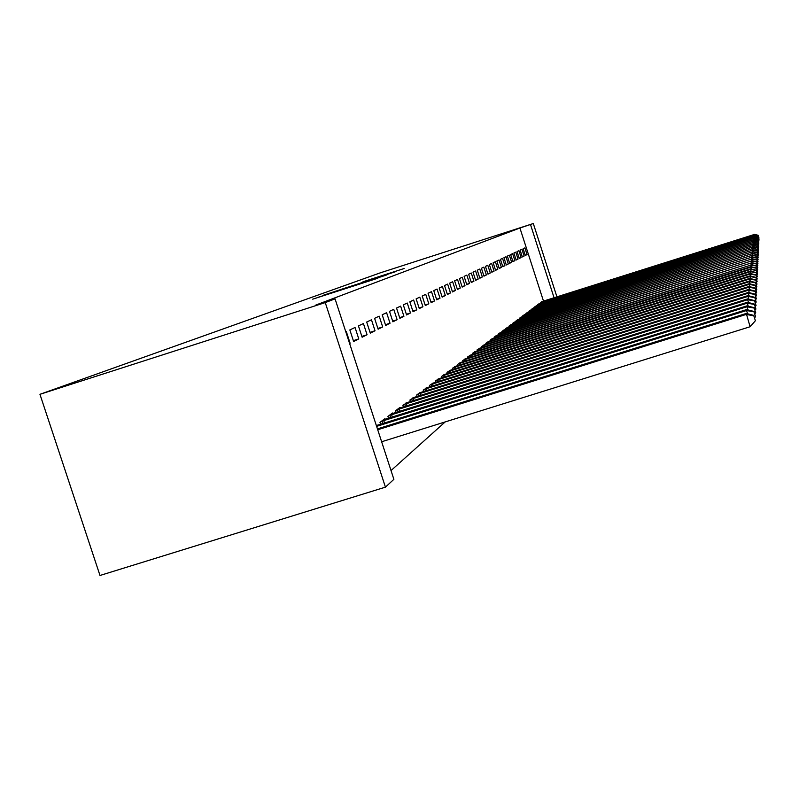<?xml version="1.0" encoding="UTF-8"?>
<svg xmlns="http://www.w3.org/2000/svg" width="799" height="799" viewBox="0 0 799 799"><rect width="100%" height="100%" fill="white"/><g stroke="black" fill="none" stroke-linecap="round" stroke-linejoin="round"><path stroke-width="1.2" d="M312.709 299.166L377.827 278.222L312.709 299.166M362.966 281.787L404.134 268.524L362.966 281.787M519.919 228.015L315.835 305.048L335.061 298.866L393.877 479.32L385.438 487.15L99.995 575.47L39.95 394.316L380.334 272.829L533.303 223.53L519.919 228.015L543.49 301.103M335.061 298.866L325.253 302.591L39.95 394.316M324.394 294.981L386.856 274.896L324.454 295.171M322.956 295.37L395.695 271.63L322.956 295.37M524.114 256.04L521.937 249.278L520.129 250.127L522.326 256.938L524.114 256.04L522.236 256.649M539.445 303.56L537.707 304.629L537.917 305.268M518.042 259.086L515.804 252.154L513.897 253.043L516.154 260.035L518.042 259.086L516.054 259.725M533.762 307.815L531.934 308.933L532.154 309.603M511.65 262.292L509.353 255.171L507.345 256.109L509.662 263.29L511.65 262.292L509.552 262.961M527.779 312.289L525.862 313.478L526.092 314.177M504.908 265.668L502.551 258.357L500.434 259.355L502.821 266.716L504.908 265.668L502.711 266.377M521.487 317.003L519.46 318.252L519.7 318.991M497.797 269.233L495.38 261.722L493.143 262.771L495.59 270.342L497.797 269.233L495.48 269.982M514.836 321.977L512.698 323.295L512.958 324.084M490.296 272.998L487.799 265.278L485.442 266.377L487.959 274.167L490.296 272.998L487.829 273.787M507.824 327.24L505.557 328.629L505.827 329.458M482.346 276.973L479.78 269.033L477.283 270.202L479.869 278.222L482.346 276.973L479.74 277.812M500.394 332.793L497.997 334.272L498.286 335.151M473.927 281.198L471.28 273.018L468.633 274.257L471.3 282.516L473.927 281.198L471.16 282.087M492.524 338.696L489.987 340.254L490.286 341.193M464.988 285.682L462.251 277.243L459.435 278.561L462.192 287.081L464.988 285.682L462.042 286.621M484.174 344.948L481.467 346.606L481.787 347.605M455.47 290.446L452.653 281.737L449.657 283.146L452.504 291.935L455.47 290.446L452.344 291.445M475.285 351.61L472.399 353.378L472.748 354.436M445.343 295.53L442.426 286.541L439.22 288.039L442.167 297.118L445.343 295.53L441.997 296.599M465.807 358.701L462.741 360.589L463.11 361.727M434.516 300.953L431.5 291.655L428.074 293.263L431.12 302.651L434.516 300.953L430.941 302.092M455.7 366.282L452.414 368.299L452.803 369.508M422.921 306.756L419.805 297.138L416.129 298.856L419.285 308.584L422.921 306.756L419.095 307.985M444.873 374.401L441.348 376.559L441.767 377.857M410.486 312.988L407.25 303.021L403.305 304.868L406.581 314.946L410.486 312.988L406.371 314.307M433.258 383.101L429.472 385.418L429.922 386.826M397.113 319.7L393.747 309.343L389.493 311.34L392.898 321.807L397.113 319.7L392.669 321.108M420.763 392.469L416.678 394.966L417.178 396.484M382.681 326.931L379.185 316.174L374.591 318.332L378.127 329.208L382.681 326.931L377.887 328.459M407.29 402.576L402.876 405.273L403.405 406.911M367.071 334.751L363.425 323.555L358.441 325.892L362.127 337.228L367.071 334.751L361.867 336.409M392.709 413.502L392.539 412.983L387.924 416.429L388.504 418.207M345.797 331.815L346.317 331.575L350.122 343.25L349.582 343.42M349.612 343.5L350.122 343.25M376.229 425.168L376.888 425.378M391.021 470.561L445.203 421.912M384.958 419.315L384.788 418.776L379.974 422.361L380.584 424.219M358.771 338.906L355.046 327.48L349.852 329.917L353.627 341.493L358.771 338.906L353.348 340.644M400.139 407.929L399.979 407.43L395.555 410.736L396.104 412.444M375.031 330.766L371.465 319.79L366.681 322.037L370.287 333.133L375.031 330.766L370.037 332.354M414.152 397.423L409.917 400.019L410.426 401.597M390.032 323.245L386.606 312.699L382.192 314.766L385.657 325.433L390.032 323.245L385.418 324.714M427.125 387.695L423.2 390.102L423.67 391.56M403.924 316.284L400.629 306.127L396.534 308.044L399.87 318.312L403.924 316.284L399.65 317.642M439.17 378.676L435.515 380.913L435.954 382.262M416.818 309.822L413.642 300.024L409.837 301.812L413.043 311.71L416.818 309.822L412.843 311.091M450.376 370.267L446.981 372.354L447.38 373.612M428.813 303.81L425.747 294.352L422.202 296.01L425.308 305.568L428.813 303.81L425.118 304.988M460.843 362.426L457.657 364.374L458.047 365.552M440.019 298.197L437.053 289.058L433.747 290.606L436.733 299.835L440.019 298.197L436.564 299.295M470.621 355.096L467.655 356.923L468.004 358.022M450.486 292.943L447.62 284.104L444.524 285.553L447.42 294.481L450.486 292.943L447.25 293.982M479.799 348.224L477.003 349.942L477.343 350.971M460.304 288.03L457.527 279.46L454.621 280.819L457.428 289.468L460.304 288.03L457.268 288.998M488.409 341.772L485.792 343.38L486.102 344.349M469.522 283.405L466.836 275.096L464.109 276.374L466.816 284.764L469.522 283.405L466.676 284.314M496.519 335.7L494.052 337.218L494.341 338.127M478.202 279.061L475.595 270.991L473.018 272.199L475.655 280.339L478.202 279.061L475.515 279.92M504.159 329.977L501.832 331.405L502.112 332.264M486.381 274.956L483.844 267.126L481.417 268.264L483.974 276.164L486.381 274.956L483.844 275.765M511.38 324.574L509.183 325.922L509.442 326.731M494.102 271.091L491.635 263.47L489.348 264.549L491.824 272.229L494.102 271.091L491.705 271.85M518.211 319.46L516.124 320.739L516.374 321.498M501.402 267.425L499.015 260.015L496.838 261.033L499.255 268.504L501.402 267.425L499.145 268.154M524.673 314.616L522.706 315.835L522.936 316.554M508.324 263.96L505.997 256.749L503.939 257.707L506.286 264.978L508.324 263.96L506.176 264.649M530.806 310.022L528.938 311.181L529.158 311.86M514.886 260.674L512.618 253.643L510.661 254.561L512.948 261.643L514.886 260.674L512.848 261.323M536.638 305.657L534.861 306.756L535.07 307.405M521.118 257.548L518.911 250.696L517.053 251.565L519.28 258.467L521.118 257.548L519.18 258.167M542.181 301.513L540.484 302.551L540.683 303.171M527.05 254.581L524.893 247.89L523.125 248.719L525.303 255.45L527.05 254.581L525.203 255.171M554.067 297.747L530.506 224.599M556.923 296.838L533.303 223.53M325.253 302.591L385.438 487.15M317.692 297.458L376.768 278.382L317.712 297.508M340.254 289.647L356.614 284.404L340.254 289.647M381.632 441.757L750.101 326.741L746.276 313.448L377.438 428.893M377.717 429.752L746.176 314.446L753.817 315.815L755.385 320.729L753.817 315.815M746.276 313.448L753.837 315.415M755.385 320.729L750.101 326.741M376.619 426.366L746.556 310.521L746.656 309.563L376.349 425.537M747.604 313.797L746.556 310.521L754.036 311.86L755.564 316.664L754.036 311.86M746.656 309.563L754.056 311.48M755.564 316.664L754.596 317.772M381.283 421.383L746.925 306.756L747.015 305.847L383.5 419.735M747.924 309.892L746.925 306.756L754.236 308.084L755.734 312.779L754.236 308.084M747.015 305.847L754.256 307.715M755.734 312.779L754.805 313.837M389.183 415.49L747.275 303.161L747.365 302.282L391.31 413.912M748.234 306.157L747.275 303.161L754.436 304.459L755.904 309.063L754.436 304.459M747.365 302.282L754.456 304.099M755.904 309.063L755.015 310.072M396.763 409.837L747.614 299.705L747.694 298.866L398.801 408.319M748.533 302.581L747.614 299.705L754.626 300.983L756.064 305.488L754.626 300.983M747.694 298.866L754.646 300.644M756.064 305.488L755.205 306.456M404.034 404.404L747.934 296.399L748.014 295.59L405.992 402.946M748.813 299.156L747.934 296.399L754.805 297.647L756.214 302.062L754.805 297.647M748.014 295.59L754.825 297.328M756.214 302.062L755.395 302.991M411.026 399.19L748.244 293.213L748.323 292.444L412.913 397.782M749.092 295.86L748.244 293.213L754.975 294.451L756.353 298.776L754.975 294.451M748.323 292.444L754.995 294.132M756.353 298.776L755.564 299.665M417.757 394.167L748.543 290.157L748.613 289.418L419.565 392.818M749.352 292.704L748.543 290.157L755.145 291.375L756.493 295.62L755.145 291.375M748.613 289.418L755.165 291.066M756.493 295.62L755.744 296.469M424.229 389.333L748.833 287.221L748.903 286.501L425.977 388.034M749.612 289.667L748.833 287.221L755.305 288.409L756.633 292.574L755.305 288.409M748.903 286.501L755.325 288.119M756.633 292.574L755.904 293.403M430.461 384.679L749.102 284.394L749.172 283.695L432.149 383.42M749.861 286.741L749.102 284.394L755.455 285.563L756.763 289.647L755.455 285.563M749.172 283.695L755.474 285.283M756.763 289.647L756.064 290.446M436.474 380.194L749.372 281.667L749.442 280.998L438.102 378.986M750.091 283.935L749.372 281.667L755.604 282.816L756.883 286.831L755.604 282.816M749.442 280.998L755.624 282.546M756.883 286.831L756.214 287.59M442.276 375.87L749.632 279.031L749.692 278.392L443.835 374.701M750.321 281.218L749.632 279.031L755.754 280.169L757.003 284.114L755.754 280.169M749.692 278.392L755.764 279.91M757.003 284.114L756.353 284.844M447.869 371.685L749.871 276.504L749.931 275.885L449.378 370.556M750.551 278.611L749.871 276.504L755.894 277.623L757.122 281.488L755.894 277.623M749.931 275.885L755.904 277.373M757.122 281.488L756.493 282.197M453.273 367.66L750.111 274.057L750.171 273.458L454.731 366.561M750.76 276.084L750.111 274.057L756.024 275.156L757.232 278.961L756.024 275.156M750.171 273.458L756.034 274.916M757.232 278.961L756.633 279.65M458.496 363.755L750.341 271.69L750.401 271.111L459.904 362.706M750.97 273.658L750.341 271.69L756.154 272.779L757.342 276.514L756.154 272.779M750.401 271.111L756.164 272.549M757.342 276.514L756.753 277.173M463.54 359.989L750.571 269.413L750.621 268.854L464.908 358.971M751.17 271.31L750.571 269.413L756.273 270.481L757.452 274.157L756.273 270.481M750.621 268.854L756.293 270.252M757.452 274.157L756.883 274.796M468.434 356.344L750.78 267.206L750.83 266.666L469.752 355.355M751.37 269.033L750.78 267.206L756.393 268.254L757.552 271.87L756.393 268.254M750.83 266.666L756.413 268.035M757.552 271.87L757.003 272.489M473.158 352.808L750.99 265.068L474.436 351.86M751.559 266.836L750.99 265.068L756.513 266.107L757.652 269.663L756.513 266.107M751.04 264.539L756.523 265.897M757.652 269.663L757.112 270.262M477.742 349.393L751.19 263.001L478.981 348.464M751.739 264.719L751.19 263.001L756.623 264.03L757.742 267.525L756.623 264.03M751.24 262.491L756.633 263.82M757.742 267.525L757.232 268.104M482.177 346.077L751.39 260.993L483.375 345.188M751.919 262.661L751.39 260.993L756.733 262.012L757.832 265.458L756.733 262.012M751.44 260.504L756.743 261.812M757.832 265.458L757.332 266.017M486.481 342.871L751.579 259.056L487.64 342.002M752.089 260.664L751.579 259.056L756.843 260.055L757.921 263.45L756.843 260.055M751.619 258.586L756.853 259.865M757.921 263.45L757.442 263.99M490.646 339.755L751.759 257.178L491.784 338.916M752.259 258.736L751.759 257.178L756.943 258.157L758.011 261.503L756.943 258.157M751.809 256.719L756.953 257.977M758.011 261.503L757.542 262.022M494.701 336.739L751.939 255.35L495.799 335.92M752.418 256.869L751.939 255.35L757.043 256.329L758.091 259.615L757.043 256.329M751.979 254.911L757.053 256.139M758.091 259.615L757.642 260.124M498.626 333.802L752.109 253.583L499.695 333.003M752.578 255.051L752.109 253.583L757.142 254.541L758.171 257.787L757.142 254.541M752.149 253.153L757.152 254.362M502.441 330.956L752.278 251.865L503.48 330.177M752.728 253.293L752.278 251.865L757.232 252.814L758.251 256.01L757.232 252.814M752.318 251.445L757.242 252.644M506.157 328.179L752.438 250.197L507.155 327.43M752.878 251.585L752.438 250.197L757.322 251.136L758.331 254.282L757.322 251.136M752.478 249.787L757.332 250.966M509.752 325.493L752.598 248.579L510.731 324.764M753.028 249.917L752.598 248.579L757.412 249.498L758.401 252.604L757.412 249.498M752.638 248.179L757.422 249.338M513.258 322.876L752.748 247.001L514.216 322.167M753.167 248.309L752.748 247.001L757.502 247.91L758.471 250.966L757.502 247.91M752.788 246.611L757.512 247.75M516.673 320.329L752.898 245.473L517.592 319.64M753.307 246.741L752.898 245.473L757.582 246.372L758.541 249.388L757.582 246.372M752.938 245.093L757.592 246.212M519.989 317.852L753.048 243.975L520.888 317.183M753.437 245.213L753.048 243.975L757.662 244.864L758.611 247.84L757.662 244.864M753.077 243.615L757.672 244.714M523.215 315.445L753.187 242.526L524.094 314.786M753.567 243.735L753.187 242.526L757.742 243.405L758.68 246.342L757.742 243.405M753.217 242.167L757.752 243.266M526.361 313.098L753.327 241.118L527.22 312.459M753.697 242.287L753.327 241.118L757.822 241.987L758.74 244.884L757.822 241.987M753.357 240.769L757.832 241.837M529.427 310.811L753.457 239.74L530.256 310.192M753.827 240.879L753.457 239.74L757.901 240.599L758.81 243.455L757.901 240.599M753.487 239.4L757.901 240.459M532.414 308.584L753.587 238.402L533.223 307.975M753.946 239.51L753.587 238.402L757.971 239.251L758.87 242.067L757.971 239.251M753.617 238.072L757.981 239.111M535.32 306.407L753.717 237.093L536.119 305.817M754.056 238.182L753.717 237.093L758.041 237.932L758.93 240.719L758.041 237.932M753.747 236.774L758.051 237.802M538.166 304.289L753.837 235.825L538.935 303.71M754.176 236.874L753.837 235.825L758.111 236.654L758.99 239.4L758.111 236.654M753.866 235.515L758.121 236.524M540.933 302.222L753.966 234.586L541.682 301.662M754.286 235.615L753.966 234.586L758.181 235.405L759.04 238.122L758.181 235.405M753.996 234.277L758.181 235.276M382.781 423.53L382.002 421.143M384.539 422.981L383.76 420.564M390.631 417.547L389.882 415.25M392.349 417.008L391.6 414.691M398.162 411.805L397.443 409.607M399.85 411.275L399.13 409.058M405.393 406.292L404.703 404.184M407.051 405.772L406.351 403.635M412.344 400.988L411.685 398.961M413.962 400.479L413.303 398.431M419.026 395.895L418.396 393.947M420.624 395.395L419.984 393.428M425.468 391.001L424.858 389.123M427.026 390.501L426.416 388.614M431.67 386.277L431.08 384.469M433.198 385.797L432.609 383.969M437.642 381.732L437.083 379.984M439.15 381.253L438.581 379.495M443.415 377.338L442.866 375.66M444.893 376.878L444.344 375.18M448.978 373.113L448.449 371.495M450.426 372.654L449.897 371.016M454.351 369.028L453.852 367.46M455.78 368.579L455.27 366.991M459.545 365.073L459.055 363.565M460.953 364.634L460.454 363.106M464.569 361.258L464.099 359.8M465.957 360.828L465.477 359.35M469.432 357.572L468.973 356.154M470.791 357.143L470.331 355.715M474.137 353.997L473.697 352.629M475.475 353.577L475.025 352.199M478.691 350.541L478.261 349.213M480.009 350.122L479.57 348.783M483.105 347.185L482.696 345.907M484.404 346.776L483.984 345.488M487.39 343.94L486.991 342.701M488.658 343.54L488.259 342.282M491.545 340.793L491.155 339.585M492.793 340.394L492.404 339.176M495.57 337.737L495.19 336.569M496.808 337.348L496.419 336.169M499.485 334.771L499.115 333.632M500.693 334.391L500.324 333.243M503.28 331.895L502.921 330.786M504.479 331.515L504.119 330.396M506.975 329.098L506.626 328.029M508.154 328.719L507.804 327.64M510.561 326.382L510.221 325.333M511.72 326.012L511.38 324.953M514.047 323.735L513.727 322.726M515.195 323.375L514.866 322.347M517.442 321.168L517.123 320.179M518.571 320.808L518.251 319.81M520.748 318.661L520.439 317.702M521.867 318.312L521.547 317.343M523.964 316.224L523.665 315.295M525.063 315.875L524.763 314.936M527.09 313.857L526.801 312.948M528.179 313.518L527.879 312.599M530.146 311.55L529.857 310.661M531.215 311.211L530.926 310.322M533.113 309.303L532.843 308.444M534.171 308.963L533.892 308.094M536.009 307.106L535.739 306.267M537.058 306.776L536.788 305.927M538.836 304.968L538.576 304.149M539.874 304.639L539.605 303.82M541.592 302.881L541.342 302.092M542.621 302.561L542.361 301.752"/></g></svg>

